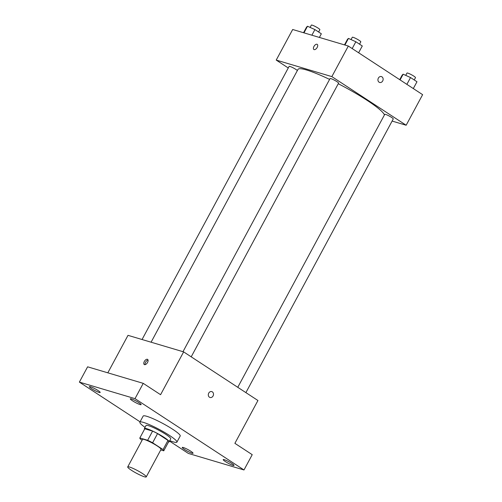 <?xml version="1.0" encoding="UTF-8"?>
<svg xmlns="http://www.w3.org/2000/svg" width="502" height="502" viewBox="0 0 502 502"><rect width="100%" height="100%" fill="white"/><g stroke="black" fill="none" stroke-linecap="round" stroke-linejoin="round"><path stroke-width="0.75" d="M129.547 467.055A10.517 1.406 28.3 0 1 140.227 472.131A10.517 1.406 28.3 0 1 146.239 476.9A10.517 1.406 28.3 0 1 136.312 473.154A10.517 1.406 28.3 0 1 127.721 466.929A10.517 1.406 28.3 0 1 129.547 467.055M127.721 466.929L142.543 439.401A10.517 1.406 28.3 0 1 144.369 439.526A10.517 1.406 28.3 0 1 155.049 444.609A10.517 1.406 28.3 0 1 161.06 449.372L146.239 476.9M139.851 437.964L144.789 428.783L152.595 431.105L147.657 440.279L139.851 437.964A13.573 1.813 28.3 0 0 140.56 439.187L142.116 440.204M160.759 449.93L163.752 450.815A13.573 1.813 28.3 0 0 163.043 449.591L152.614 442.77A13.573 1.813 28.3 0 0 147.657 440.279M163.043 449.591L167.982 440.417L157.559 433.59L152.614 442.77M152.595 431.105A13.573 1.813 28.3 0 1 157.559 433.59M167.982 440.417A13.573 1.813 28.3 0 1 168.697 441.641L163.752 450.815M168.471 442.061A14.018 1.87 -151.7 0 0 169.086 441.86A14.018 1.87 -151.7 0 0 164.16 437.418A14.018 1.87 -151.7 0 0 151.604 430.578A14.018 1.87 -151.7 0 0 144.4 428.564A14.018 1.87 -151.7 0 0 144.57 429.191M144.4 428.564L146.044 425.508A14.018 1.87 28.3 0 1 148.479 425.671A14.018 1.87 28.3 0 1 165.804 434.362A14.018 1.87 28.3 0 1 170.736 438.804L169.086 441.86M145.053 427.353A21.028 2.811 28.3 0 1 139.87 422.182A21.028 2.811 28.3 0 1 143.528 422.427A21.028 2.811 28.3 0 1 164.882 432.592A21.028 2.811 28.3 0 1 176.905 442.124A21.028 2.811 28.3 0 1 169.739 440.643M139.87 422.182L143.164 416.07A21.028 2.811 28.3 0 1 146.822 416.315A21.028 2.811 28.3 0 1 168.176 426.474A21.028 2.811 28.3 0 1 180.199 436.006L176.905 442.124M184.403 449.378A6.143 0.822 28.3 0 1 182.245 447.433A6.143 0.822 28.3 0 1 188.037 449.623A6.143 0.822 28.3 0 1 193.057 453.256A6.143 0.822 28.3 0 1 189.9 452.371A6.143 0.822 28.3 0 1 184.403 449.378M91.521 388.592A6.143 0.822 28.3 0 1 89.362 386.647A6.143 0.822 28.3 0 1 95.16 388.837A6.143 0.822 28.3 0 1 100.174 392.47A6.143 0.822 28.3 0 1 97.018 391.591A6.143 0.822 28.3 0 1 91.521 388.592M132.465 400.765A6.143 0.822 28.3 0 1 130.307 398.82A6.143 0.822 28.3 0 1 136.105 401.01A6.143 0.822 28.3 0 1 141.118 404.643A6.143 0.822 28.3 0 1 137.968 403.759A6.143 0.822 28.3 0 1 132.465 400.765M225.348 461.551A6.143 0.822 28.3 0 1 223.189 459.606A6.143 0.822 28.3 0 1 228.987 461.79A6.143 0.822 28.3 0 1 234.001 465.423A6.143 0.822 28.3 0 1 230.845 464.545A6.143 0.822 28.3 0 1 225.348 461.551M169.5 441.089L188.357 453.431L243.991 469.966L135.007 398.644L79.379 382.11L140.064 421.824M243.991 469.966L252.224 454.674L234.886 443.329L257.94 400.508L183.638 351.883L160.577 394.697L143.239 383.352L135.007 398.644M208.738 393.129A3.068 2.56 -73.4 0 1 211.781 391.604A3.068 2.56 -73.4 0 1 213.356 395.275A3.068 2.56 -73.4 0 1 210.031 397.484A3.068 2.56 -73.4 0 1 208.738 393.129M143.239 383.352L87.612 366.818L79.379 382.11M183.638 351.883L128.004 335.342L107.823 372.823M147.381 359.288A3.068 1.644 123.2 0 1 147.619 359.401A3.068 1.644 123.2 0 1 147.312 362.864A3.068 1.644 123.2 0 1 144.262 364.534A3.068 1.644 123.2 0 1 144.438 361.271A3.068 1.644 123.2 0 1 147.381 359.288M145.065 364.659A3.068 1.644 123.2 0 1 145.812 361.879A3.068 1.644 123.2 0 1 148.059 360.085M211.781 391.604A3.068 2.56 -73.4 0 1 213.356 395.275A3.068 2.56 -73.4 0 1 210.031 397.484M151.089 342.207L297.981 69.401A49.07 6.551 28.3 0 1 306.509 69.973A49.07 6.551 28.3 0 1 329.594 79.41M338.266 83.721A49.07 6.551 28.3 0 1 384.419 114.952M297.372 70.531A4.838 0.646 -151.7 0 0 292.766 67.638A4.838 0.646 -151.7 0 0 289.114 66.389L142.047 339.521M237.772 387.306L384.745 114.349A4.838 0.646 28.3 0 1 385.586 114.406A4.838 0.646 28.3 0 1 390.493 116.74A4.838 0.646 28.3 0 1 393.261 118.936L245.898 392.627M182.992 351.689L330.059 78.563A4.838 0.646 28.3 0 1 330.9 78.619A4.838 0.646 28.3 0 1 335.807 80.954A4.838 0.646 28.3 0 1 338.574 83.15L191.206 356.834M392.112 121.07L406.156 125.243L331.847 76.618L276.219 60.083L288.261 67.965M331.847 76.618L348.319 46.033L422.621 94.658L406.156 125.243M378.364 78.105A3.068 2.56 -73.4 0 1 381.407 76.58A3.068 2.56 -73.4 0 1 382.982 80.251A3.068 2.56 -73.4 0 1 379.656 82.46A3.068 2.56 -73.4 0 1 378.364 78.105M348.319 46.033L292.685 29.499L276.219 60.083M313.882 49.51A3.068 1.644 123.2 0 1 314.064 46.247A3.068 1.644 123.2 0 1 317.007 44.264A3.068 1.644 123.2 0 1 317.239 44.377A3.068 1.644 123.2 0 1 316.938 47.841A3.068 1.644 123.2 0 1 313.882 49.503A3.068 1.644 123.2 0 1 314.057 46.247A3.068 1.644 123.2 0 1 317 44.264A3.068 1.644 123.2 0 1 317.245 44.377M381.401 76.58A3.068 2.56 -73.4 0 1 382.982 80.251A3.068 2.56 -73.4 0 1 379.656 82.46M319.385 37.43L321.343 33.797L314.911 29.587L307.519 26.242L306.565 27.108L303.541 32.724M314.911 29.587L311.886 35.203M307.519 26.242L303.961 32.85M310.098 27.409L311.347 25.1A4.838 0.646 28.3 0 1 312.181 25.156A4.838 0.646 28.3 0 1 317.095 27.491A4.838 0.646 28.3 0 1 319.862 29.687L318.613 32.009M358.623 52.779L362.287 45.971L355.855 41.76L348.463 38.409L347.509 39.275L344.485 44.891M355.855 41.76L352.191 48.569M348.463 38.409L344.905 45.017M351.042 39.583L352.291 37.273A4.838 0.646 28.3 0 1 353.132 37.33A4.838 0.646 28.3 0 1 358.039 39.664A4.838 0.646 28.3 0 1 360.806 41.854L359.557 44.176M413.309 88.565L416.98 81.757L410.542 77.546L403.156 74.202L402.196 75.068L399.717 79.674M410.542 77.546L406.877 84.355M403.156 74.202L400.081 79.906M405.735 75.369L406.978 73.06A4.838 0.646 28.3 0 1 407.819 73.116A4.838 0.646 28.3 0 1 412.726 75.451A4.838 0.646 28.3 0 1 415.493 77.647L414.244 79.969"/></g></svg>
